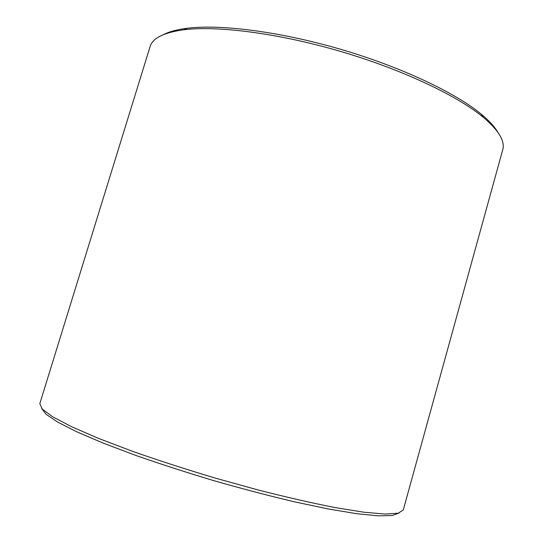 <?xml version="1.0" encoding="UTF-8"?>
<svg xmlns="http://www.w3.org/2000/svg" width="543" height="543" viewBox="0 0 543 543"><rect width="100%" height="100%" fill="white"/><g stroke="black" fill="none" stroke-linecap="round" stroke-linejoin="round"><path stroke-width="0.81" d="M399.173 512.965L392.379 515.517L378.274 515.85L356.771 513.712L328.311 508.974L293.919 501.705C268.547 495.678 242.076 488.727 214.512 480.854C187.05 472.634 160.999 464.231 136.381 455.638L103.489 443.237L76.963 431.889L57.694 422.108L45.992 414.228L41.641 408.417M403.273 509.972L398.297 513.196L385.34 514.065L364.163 512.253L335.126 507.583C312.164 503.069 286.636 497.239 258.543 490.091L215.313 478.105C186.147 469.376 158.61 460.464 132.709 451.389L98.5 438.391L71.52 426.676L52.705 416.793L42.259 409.083L39.802 403.687L150.065 46.698C152.488 38.153 163.823 32.499 184.063 29.743C217.648 25.541 278.335 33.232 340.122 51.3C401.908 69.368 457.172 95.588 483.209 117.22C498.773 130.449 505.275 141.316 502.716 149.82L403.273 509.972M497.748 132.132C494.578 126.675 489.121 120.729 481.39 114.288C455.692 92.873 401.379 67.054 340.705 49.311C280.025 31.569 220.363 24.062 187.172 28.256C177.188 29.512 169.389 31.589 163.782 34.474M187.172 28.256L184.063 29.743M481.39 114.288L483.209 117.22"/></g></svg>
